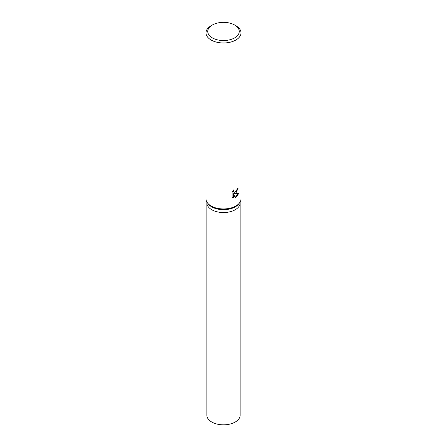 <?xml version="1.0" encoding="UTF-8"?>
<svg xmlns="http://www.w3.org/2000/svg" width="447" height="447" viewBox="0 0 447 447"><rect width="100%" height="100%" fill="white"/><g stroke="black" fill="none" stroke-linecap="round" stroke-linejoin="round"><path stroke-width="0.67" d="M234.641 25.015L235.876 25.73A17.506 10.108 180 0 1 241.006 32.877L241.006 198.848A17.506 10.108 180 0 1 239.48 202.972L238.681 204.005A16.628 9.599 180 0 1 235.256 206.872A16.628 9.599 180 0 1 208.319 204.005L207.52 202.972A17.506 10.108 180 0 1 205.994 198.848L205.994 32.877A17.506 10.108 180 0 1 211.124 25.73L212.359 25.015A15.751 9.096 180 0 1 234.641 25.015A15.751 9.096 180 0 1 234.641 37.878A15.751 9.096 180 0 1 212.359 37.878A15.751 9.096 180 0 1 212.359 25.015L211.124 25.73M235.256 209.732A16.628 9.599 180 0 0 240.128 202.944A16.628 9.599 180 0 1 235.256 209.732A16.628 9.599 180 0 1 217.136 211.811A16.628 9.599 180 0 1 206.872 202.944L206.872 202.005M239.48 202.972A17.506 10.108 180 0 1 235.876 205.994A17.506 10.108 180 0 1 207.52 202.972M235.876 193.132L234.379 193.702L238.737 193.45L235.876 197.507L235.139 197.82L233.524 193.752L233.524 197.87L232.116 197.043L232.116 191.964L233.736 189.897L233.518 190.903L234.122 192.104L235.876 191.769L237.022 189.953L237.189 188.902A17.506 10.108 0 0 0 238.173 188.114L235.876 193.132M241.006 32.877A17.506 10.108 180 0 1 235.876 40.018A17.506 10.108 180 0 1 216.801 42.208A17.506 10.108 180 0 1 205.994 32.877M237.838 188.405L234.066 193.523L234.379 193.702M233.971 191.998L233.362 191.445L233.222 190.444M232.624 197.468L233.211 197.686L233.211 193.573L233.524 193.752M235.044 197.568L238.329 193.54M233.211 197.686L233.524 197.87M240.128 203.005L240.128 415.235A16.628 9.599 180 0 1 235.256 422.024A16.628 9.599 180 0 1 217.136 424.102A16.628 9.599 180 0 1 206.872 415.235L206.872 203.005M234.122 192.104L233.809 191.925M240.128 202.944L240.128 202.005"/></g></svg>
